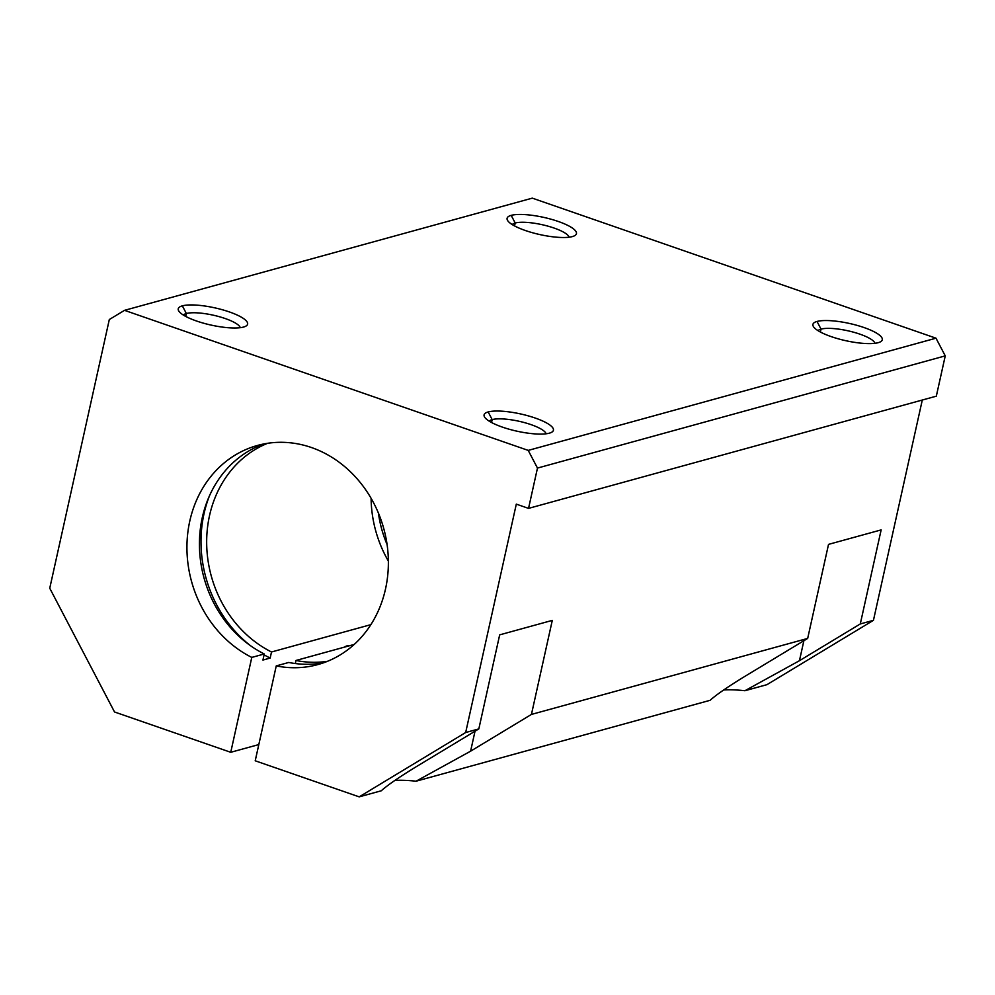 <?xml version="1.0" encoding="UTF-8"?>
<svg xmlns="http://www.w3.org/2000/svg" width="995" height="995" viewBox="0 0 995 995"><rect width="100%" height="100%" fill="white"/><g stroke="black" fill="none" stroke-linecap="round" stroke-linejoin="round"><path stroke-width="1.49" d="M186.351 313.512L182.346 305.851A35.509 8.806 12.5 0 0 178.926 311.236A35.509 8.806 12.5 0 0 207.918 324.345A35.509 8.806 12.5 0 0 243.501 327.069A35.509 8.806 12.5 0 0 245.952 326.099A35.509 8.806 12.5 0 0 226.561 311A35.509 8.806 12.5 0 0 182.346 305.851L186.351 313.512A29.365 7.288 12.5 0 0 183.391 315.079A29.365 7.288 -167.5 0 1 186.351 313.512L185.704 316.41L186.351 313.512A29.365 7.288 -167.5 0 1 217.644 316.248A29.365 7.288 -167.5 0 1 240.268 327.691A29.365 7.288 12.5 0 0 217.644 316.248A29.365 7.288 12.5 0 0 186.351 313.512M821.024 329.121L817.019 321.46A35.509 8.806 12.5 0 0 813.599 326.845A35.509 8.806 12.5 0 0 842.591 339.954A35.509 8.806 12.5 0 0 878.187 342.69A35.509 8.806 12.5 0 0 880.625 341.708A35.509 8.806 12.5 0 0 861.235 326.621A35.509 8.806 12.5 0 0 817.019 321.46L821.024 329.121A29.365 7.288 12.5 0 0 818.077 330.688A29.365 7.288 -167.5 0 1 821.024 329.121L820.377 332.019L821.024 329.121A29.365 7.288 -167.5 0 1 852.317 331.857A29.365 7.288 -167.5 0 1 874.941 343.3A29.365 7.288 12.5 0 0 852.317 331.857A29.365 7.288 12.5 0 0 821.024 329.121M323.984 662.633A113.641 99.674 74.6 0 1 288.749 662.459L276.249 665.904A113.641 99.674 -105.4 0 0 317.803 664.585A113.641 99.674 -105.4 0 0 388.324 558.916A113.641 99.674 -105.4 0 0 311.485 447.539A113.641 99.674 -105.4 0 0 257.506 445.449A113.641 99.674 -105.4 0 0 186.973 544.078A113.641 99.674 -105.4 0 0 251.785 657.409L230.74 752.295L258.812 744.571L230.74 752.295L251.785 657.409L264.284 653.976L251.785 657.409A113.641 99.674 74.6 0 1 191.475 514.403A113.641 99.674 74.6 0 1 311.485 447.539A113.641 99.674 74.6 0 1 386.819 582.174A113.641 99.674 74.6 0 1 276.249 665.904L288.749 662.459A113.641 99.674 -105.4 0 0 323.984 662.633M354.183 644.449L295.975 660.469A113.641 99.674 -105.4 0 0 327.504 661.289A113.641 99.674 74.6 0 1 295.975 660.469L354.183 644.449M346.969 645.892A24.154 9.925 109.1 0 0 344.32 647.16A24.154 9.925 -70.9 0 1 346.969 645.892A24.154 9.925 -70.9 0 1 349.369 645.78A24.154 9.925 109.1 0 0 346.969 645.892M492.177 419.604L488.172 411.955A35.509 8.806 12.5 0 0 484.752 417.328A35.509 8.806 12.5 0 0 513.743 430.437A35.509 8.806 12.5 0 0 549.327 433.173A35.509 8.806 12.5 0 0 551.777 432.191A35.509 8.806 12.5 0 0 532.387 417.104A35.509 8.806 12.5 0 0 488.172 411.955L492.177 419.604A29.365 7.288 12.5 0 0 489.217 421.171A29.365 7.288 -167.5 0 1 492.177 419.604L491.53 422.514L492.177 419.604A29.365 7.288 -167.5 0 1 523.469 422.34A29.365 7.288 -167.5 0 1 546.093 433.783A29.365 7.288 12.5 0 0 523.469 422.34A29.365 7.288 12.5 0 0 492.177 419.604M515.199 223.017L511.194 215.368A35.509 8.806 12.5 0 0 507.773 220.753A35.509 8.806 12.5 0 0 536.765 233.85A35.509 8.806 12.5 0 0 572.361 236.586A35.509 8.806 12.5 0 0 574.799 235.604A35.509 8.806 12.5 0 0 555.409 220.517A35.509 8.806 12.5 0 0 511.194 215.368L515.199 223.017A29.365 7.288 12.5 0 0 512.251 224.596A29.365 7.288 -167.5 0 1 515.199 223.017L514.552 225.927L515.199 223.017A29.365 7.288 -167.5 0 1 546.491 225.753A29.365 7.288 -167.5 0 1 569.115 237.196A29.365 7.288 12.5 0 0 546.491 225.753A29.365 7.288 12.5 0 0 515.199 223.017M49.75 588.232L109.313 319.532L49.75 588.232L114.537 711.985L230.74 752.295L114.537 711.985L49.75 588.232M255.217 760.789L276.249 665.904L255.217 760.789L359.195 796.858L465.672 732.519L516.305 504.129L528.544 508.383L537.474 468.073L528.221 450.399L124.524 310.34L109.313 319.532L124.524 310.34L528.221 450.399L537.474 468.073L945.25 355.874L935.996 338.188L528.221 450.399L935.996 338.188L532.3 198.142L124.524 310.34L532.3 198.142L935.996 338.188L945.25 355.874L537.474 468.073L528.544 508.383L516.305 504.129L465.672 732.519L478.831 728.9L417.987 765.665C399.99 776.585 387.751 784.955 381.259 790.789L359.195 796.858L255.217 760.789M295.304 663.541L295.975 660.469L295.304 663.541M370.861 624.649L271.511 651.986L270.167 658.068L262.929 660.058L264.284 653.976L262.929 660.058L270.167 658.068L271.511 651.986L370.861 624.649M378.448 513.159A106.54 93.443 -105.4 0 0 387.092 544.539A106.54 93.443 74.6 0 1 378.448 513.159M371.098 498.296A113.641 99.674 -105.4 0 0 388.373 561.068A113.641 99.674 74.6 0 1 371.098 498.296M267.531 443.322A113.641 99.674 -105.4 0 0 206.686 544.427A113.641 99.674 -105.4 0 0 271.511 651.986A113.641 99.674 74.6 0 1 206.686 544.427A113.641 99.674 74.6 0 1 267.531 443.322M209.348 496.095A120.034 105.283 -105.4 0 0 250.529 645.718A120.034 105.283 74.6 0 1 209.348 496.095M264.085 654.834A120.034 105.283 -105.4 0 0 270.167 658.068A120.034 105.283 74.6 0 1 264.085 654.834M263.824 443.969A113.641 99.674 -105.4 0 0 199.423 544.29A113.641 99.674 -105.4 0 0 264.284 653.976A113.641 99.674 74.6 0 1 199.423 544.29A113.641 99.674 74.6 0 1 263.824 443.969M531.442 714.422L552.287 620.382L499.677 634.86L478.831 728.9L499.677 634.86L552.287 620.382L531.442 714.422L807.679 638.417L746.835 675.182C728.837 686.102 716.599 694.473 710.107 700.306C716.599 694.473 728.837 686.102 746.835 675.182L807.679 638.417L828.524 544.377L807.679 638.417L531.442 714.422L470.598 751.188L531.442 714.422M475.025 731.201L470.598 751.188L475.025 731.201M881.147 529.9L828.524 544.377L881.147 529.9L860.289 623.94L881.147 529.9M803.885 640.705L799.445 660.705L860.289 623.94L873.448 620.32L922.29 400.04L873.448 620.32L860.289 623.94L799.445 660.705L803.885 640.705M394.816 780.466A56.814 14.092 -167.5 0 1 416.059 781.212L470.598 751.188L416.059 781.212L710.107 700.306L416.059 781.212A56.814 14.092 12.5 0 0 394.816 780.466M723.663 689.983A56.814 14.092 -167.5 0 1 744.907 690.729L799.445 660.705L744.907 690.729L766.971 684.659L873.448 620.32L766.971 684.659L744.907 690.729A56.814 14.092 12.5 0 0 723.663 689.983M511.194 215.368A35.509 8.806 -167.5 0 1 558.22 221.45A35.509 8.806 -167.5 0 1 572.361 236.586A35.509 8.806 -167.5 0 1 525.335 230.504A35.509 8.806 -167.5 0 1 511.194 215.368M488.172 411.955A35.509 8.806 -167.5 0 1 535.198 418.037A35.509 8.806 -167.5 0 1 549.327 433.173A35.509 8.806 -167.5 0 1 502.301 427.079A35.509 8.806 -167.5 0 1 488.172 411.955M817.019 321.46A35.509 8.806 -167.5 0 1 864.046 327.554A35.509 8.806 -167.5 0 1 878.187 342.69A35.509 8.806 -167.5 0 1 831.161 336.596A35.509 8.806 -167.5 0 1 817.019 321.46M182.346 305.851A35.509 8.806 -167.5 0 1 229.36 311.933A35.509 8.806 -167.5 0 1 243.501 327.069A35.509 8.806 -167.5 0 1 196.475 320.987A35.509 8.806 -167.5 0 1 182.346 305.851M417.987 765.665L478.831 728.9L465.672 732.519L359.195 796.858L381.259 790.789C387.751 784.955 399.99 776.585 417.987 765.665M936.32 396.172L528.544 508.383L936.32 396.172L945.25 355.874L936.32 396.172"/></g></svg>
